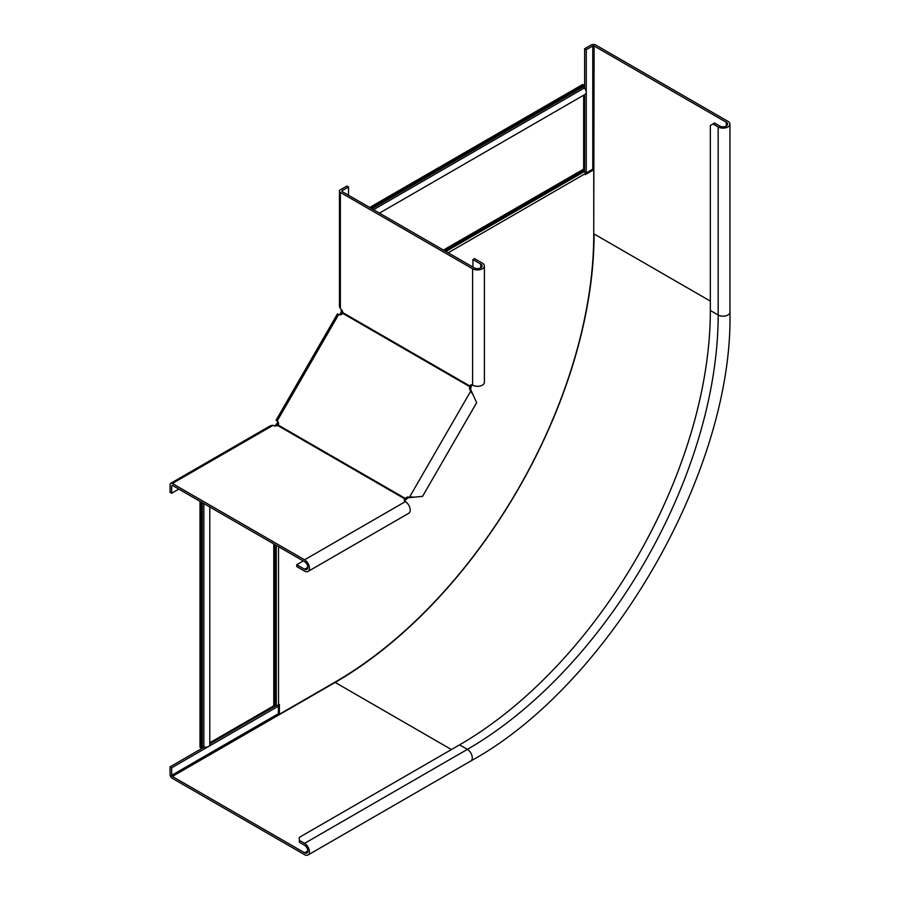 <?xml version="1.0" encoding="UTF-8"?>
<svg xmlns="http://www.w3.org/2000/svg" width="900" height="900" viewBox="0 0 900 900"><rect width="100%" height="100%" fill="white"/><g stroke="black" fill="none" stroke-linecap="round" stroke-linejoin="round"><path stroke-width="1.35" d="M342.045 310.444L341.168 311.94L341.46 309.679M342.101 310.072L341.415 310.466M583.661 95.22L583.661 169.11A1.845 1.069 -120 0 0 584.033 170.393L584.617 171.394A3.229 1.856 60 0 1 585.281 173.644L585.281 174.634L593.752 169.74L592.774 169.178L592.774 45.945L594.079 45.945L726.3 122.276A4.601 2.655 180 0 1 727.65 124.155A4.601 2.655 180 0 1 724.804 126.619A4.601 2.655 180 0 1 719.786 126.045L714.577 123.03L710.347 125.471L710.347 310.5A354.645 204.75 -60 0 1 459.574 744.851L299.34 837.36L299.34 840.364L304.549 843.379A6.907 3.994 -120 0 1 309.06 849.465A6.907 3.994 -120 0 1 308.002 855A6.907 3.994 -120 0 1 304.549 854.663L172.328 778.32A3.229 1.856 -120 0 1 170.044 774.371L170.044 766.845L171.675 767.79L171.675 775.305L172.328 776.441L304.549 852.773A4.601 2.655 -120 0 0 306.855 853.009A4.601 2.655 -120 0 0 307.564 849.319A4.601 2.655 -120 0 0 304.549 845.258L299.34 842.242L299.34 840.364M209.79 742.77L273.78 705.836A1.845 1.069 180 0 1 275.085 705.521L276.244 705.521A3.229 1.856 0 0 0 278.516 704.97L279.382 704.475L279.382 714.251L335.486 681.863A365.243 210.87 120 0 0 593.752 234.54L593.752 169.74M585.281 173.509L592.774 169.178M342.461 311.197L341.235 314.55L340.256 313.976L339.772 314.82M278.021 421.762L276.244 424.406L276.244 425.902M278.404 705.038L278.404 713.689L279.382 714.251M275.377 425.914L278.516 423.169L277.537 422.606M340.256 313.976L341.168 311.94M369.664 207.472L582.683 84.487L583.661 85.05L583.661 86.558A1.384 0.799 -120 0 0 584.303 87.998A4.14 2.396 60 0 1 585.405 94.207L379.451 213.12M583.661 85.05L370.642 208.035M275.085 426.15L276.244 424.406M275.085 425.351L274.421 425.79M200.002 501.322L200.002 747.293L200.981 747.855L202.286 747.101A1.384 0.799 180 0 1 203.861 746.955A4.14 2.396 0 0 0 209.79 744.795L209.79 506.97M200.981 747.855L200.981 501.885M584.629 88.346L584.629 48.758L591.143 45A3.229 1.856 180 0 1 595.71 45L727.931 121.343A6.907 3.994 180 0 1 729.956 124.155A6.907 3.994 180 0 1 725.692 127.845A6.907 3.994 180 0 1 718.166 126.979L712.946 123.975M586.26 172.935L586.26 49.703L592.774 45.945M278.404 706.174L171.675 767.79M445.905 251.482L584.617 171.394L584.629 94.657M276.244 545.344L276.244 705.521L209.79 743.906M204.322 747.056L170.044 766.845M584.629 48.758L586.26 49.703M585.056 172.35L586.17 172.991M277.29 705.42L278.404 706.061M404.629 501.075A3.69 2.126 180 0 1 404.899 500.816L406.507 499.118A3.69 3.004 120 0 1 409.016 497.666L422.561 496.361L476.64 402.694L471.004 390.308A3.69 3.004 -60 0 1 471.004 387.405L469.845 386.741A3.69 3.004 -60 0 0 469.856 389.644L473.119 394.976M178.852 489.116L171.686 493.256L171.686 485.73L172.339 485.359L304.571 561.69A4.601 2.655 60 0 1 307.575 565.751A4.601 2.655 60 0 1 306.866 569.441A4.601 2.655 60 0 1 304.571 569.216L296.752 564.705L296.752 566.584L304.571 571.095A6.907 3.994 60 0 0 308.025 571.444L408.791 513.259A6.907 3.994 -120 0 0 409.849 507.724A6.907 3.994 -120 0 0 405.338 501.637A3.69 2.126 180 0 1 404.257 500.13A3.69 2.126 180 0 1 404.899 498.938L404.899 500.816M171.686 493.256L170.066 492.311L170.066 484.796A3.229 1.856 60 0 1 170.73 483.311A3.229 1.856 60 0 1 172.339 483.48L304.571 559.811A6.907 3.994 60 0 1 309.082 565.898A6.907 3.994 60 0 1 308.025 571.444M276.525 420.604L277.189 420.986A3.69 3.004 120 0 1 278.257 425.07L277.796 425.554A3.69 2.126 180 0 1 273.105 425.295L270.529 425.7L170.73 483.311M303.266 560.947L296.752 564.705M277.796 425.554L404.899 498.938L405.36 498.442A3.69 3.004 120 0 1 407.869 497.002L410.861 497.498M471.769 391.984L470.621 391.32L409.702 496.834L414.124 497.16M276.019 420.3L337.5 313.808L338.681 314.483A3.69 3.004 -60 0 0 342.743 313.358L342.934 312.716A3.69 2.126 -120 0 0 340.38 308.79L339.435 306.36L339.435 191.115A3.229 1.856 0 0 0 340.38 192.431L472.601 268.774A6.907 3.994 0 0 0 480.127 269.64A6.907 3.994 0 0 0 484.391 265.95A6.907 3.994 0 0 0 482.366 263.137L474.559 258.626L472.928 259.56L472.928 267.086M277.189 420.986L338.681 314.483M278.257 425.07L406.507 499.118M471.757 384.806A3.69 2.126 -120 0 0 471.668 385.166L471.004 387.405M348.514 195.255L348.514 186.986L342 190.744L342 191.498L474.233 267.84A4.601 2.655 0 0 0 479.25 268.414A4.601 2.655 0 0 0 482.096 265.95A4.601 2.655 0 0 0 480.746 264.071L472.928 259.56M484.391 265.95L484.391 382.309A6.907 3.994 180 0 1 480.127 385.999A6.907 3.994 180 0 1 472.601 385.132A3.69 2.126 -120 0 0 470.756 384.941A3.69 2.126 -120 0 0 470.036 386.1L471.668 385.166M348.514 186.986L346.894 186.041L340.38 189.799A3.229 1.856 0 0 0 339.435 191.115M342.934 312.716L470.036 386.1L469.845 386.741L342.743 313.358M444.746 250.808L584.033 170.393M341.235 314.539L341.955 314.123M448.178 252.799L585.281 173.644M278.516 423.169L278.516 424.001M278.516 546.66L278.516 704.97M443.441 250.054L583.661 169.11M584.303 87.998L373.522 209.689M583.661 86.558L371.947 208.789M275.085 544.669L275.085 705.521M273.78 543.915L273.78 705.836M203.861 746.955L203.861 503.55M202.286 747.101L202.286 502.639M726.3 126.045L726.3 122.276M593.752 233.854L594.079 45.945M334.901 682.2L335.16 682.425A366.165 211.399 -60 0 0 594.079 233.966L710.347 301.095M278.404 713.689L171.675 775.305M710.347 310.5L718.166 315.011A354.645 204.75 -60 0 1 467.392 749.363A6.907 3.994 -120 0 1 471.904 755.449A6.907 3.994 -120 0 1 470.846 760.984C609.761 684.697 733.342 470.644 729.956 312.188A6.907 3.994 180 0 1 725.692 315.877A6.907 3.994 180 0 1 718.166 315.011L718.166 126.979M172.328 776.441L335.16 682.425L451.429 749.554M304.549 843.379L467.392 749.363L459.574 744.851M307.811 850.894L304.549 852.773M273.105 425.295L172.339 483.48M405.338 501.637L304.571 559.811M307.822 567.337L304.571 569.216M172.339 485.359L171.686 485.73M407.869 497.002L409.016 497.666M472.601 385.132L472.601 268.774M340.38 308.79L340.38 192.431M480.746 267.84L480.746 264.071M342 191.498L342 190.744M469.856 389.644L471.004 390.308M729.956 312.188L729.956 124.155M470.846 760.984L308.002 855"/></g></svg>
